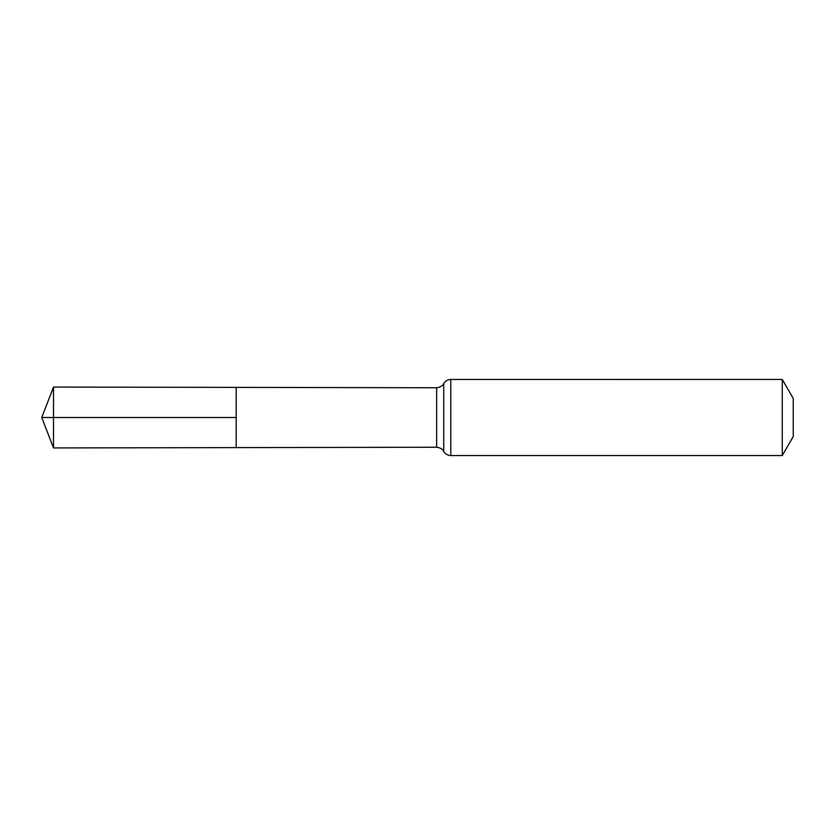 <?xml version="1.0" encoding="UTF-8"?>
<svg xmlns="http://www.w3.org/2000/svg" width="835" height="835" viewBox="0 0 835 835"><rect width="100%" height="100%" fill="white"/><g stroke="black" fill="none" stroke-linecap="round" stroke-linejoin="round"><path stroke-width="1.25" d="M236.19 417.5L236.19 447.612L53.513 447.936L53.513 387.064L236.19 387.388L236.19 447.612L436.653 447.247L436.653 387.753L236.19 387.388L236.19 417.5M782.27 379.445L782.27 455.555L793.25 436.528L793.25 398.472L782.27 379.445L450.148 379.476C447.32 379.779 445.18 381.157 443.729 383.599C443.917 383.255 442.623 387.064 436.653 387.753M53.513 447.936L41.75 417.5L236.19 417.5L53.513 417.5M782.27 455.555L450.796 455.555L450.796 379.445M450.796 455.555L450.148 455.524C447.32 455.221 445.18 453.843 443.729 451.401L443.729 383.599M443.729 451.401C443.917 451.745 442.623 447.936 436.653 447.247M41.75 417.5L53.513 387.064"/></g></svg>
